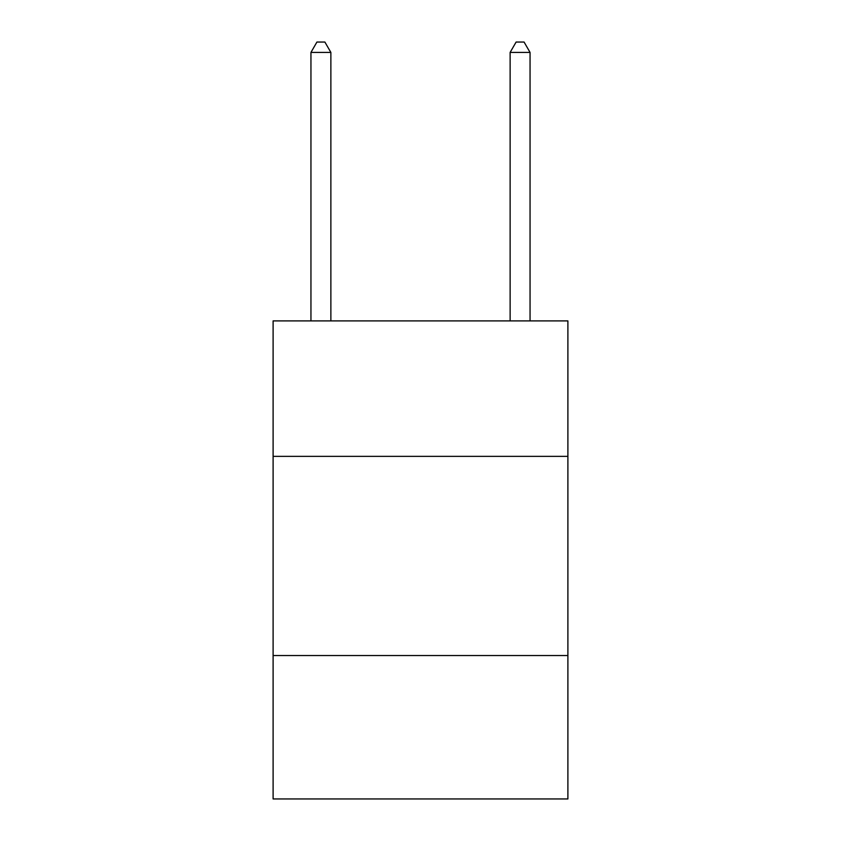 <?xml version="1.0" encoding="UTF-8"?>
<svg xmlns="http://www.w3.org/2000/svg" width="841" height="841" viewBox="0 0 841 841"><rect width="100%" height="100%" fill="white"/><g stroke="black" fill="none" stroke-linecap="round" stroke-linejoin="round"><path stroke-width="1.26" d="M567.896 456.358L567.896 320.905L273.104 320.905L273.104 456.358L567.896 456.358L567.896 798.95L273.104 798.95L273.104 456.358M567.896 655.538L273.104 655.538M330.87 320.905L330.87 52.405L310.949 52.405L310.949 320.905M310.949 52.405L316.92 42.05L324.889 42.05L330.87 52.405M530.051 320.905L530.051 52.405L510.13 52.405L510.13 320.905M510.13 52.405L516.111 42.05L524.08 42.05L530.051 52.405"/></g></svg>
